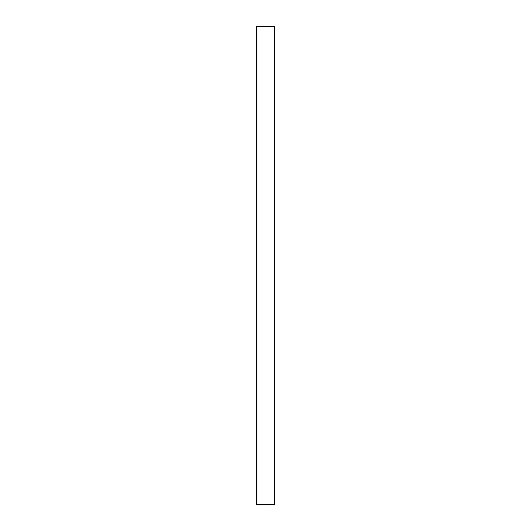 <?xml version="1.0" encoding="UTF-8"?>
<svg xmlns="http://www.w3.org/2000/svg" width="531" height="531" viewBox="0 0 531 531"><rect width="100%" height="100%" fill="white"/><g stroke="black" fill="none" stroke-linecap="round" stroke-linejoin="round"><path stroke-width="0.4" stroke-dasharray="2.65 1.99" d="M274.348 504.45L256.652 504.45L256.652 26.55L274.348 26.55L274.348 504.45"/><path stroke-width="0.8" d="M256.652 26.55L256.652 504.45L274.348 504.45L274.348 26.55L256.652 26.55"/></g></svg>
